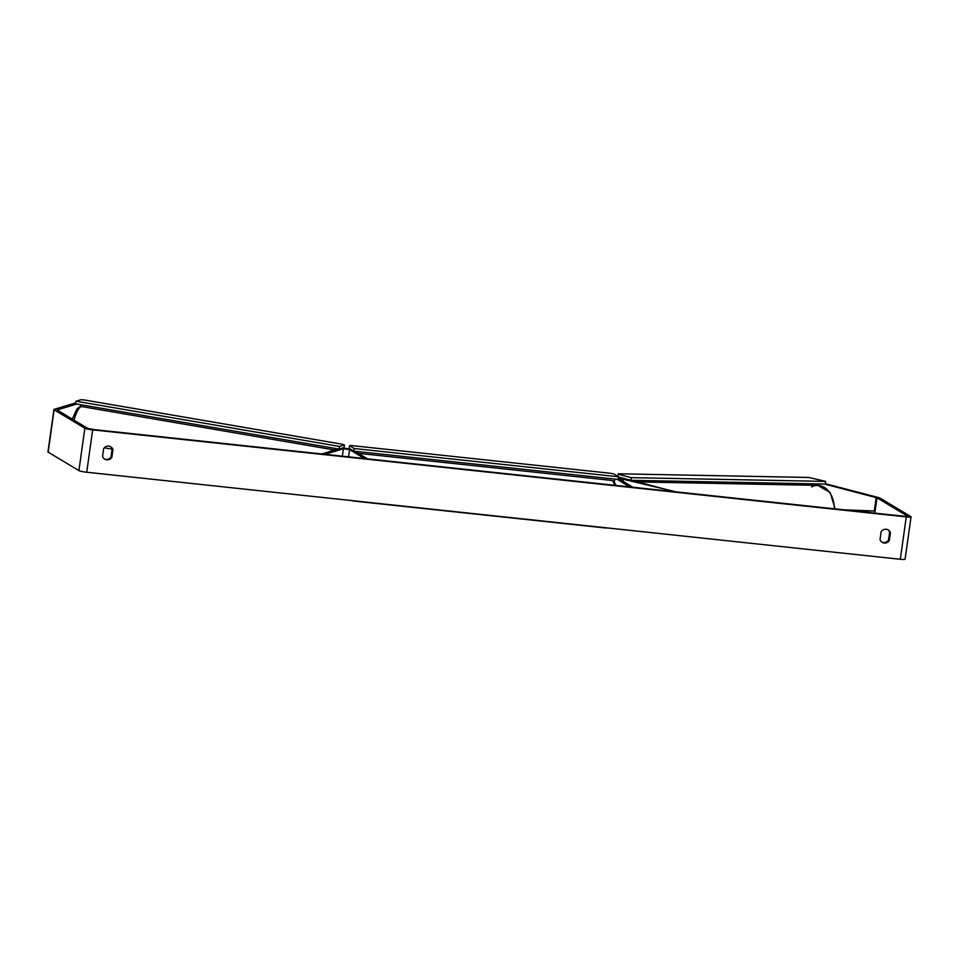 <?xml version="1.0" encoding="UTF-8"?>
<svg xmlns="http://www.w3.org/2000/svg" width="959" height="959" viewBox="0 0 959 959"><rect width="100%" height="100%" fill="white"/><g stroke="black" fill="none" stroke-linecap="round" stroke-linejoin="round"><path stroke-width="1.44" d="M674.597 491.715L631.669 480.315M617.164 479.344L629.787 486.92L632.88 487.256L618.339 478.517M674.621 491.511L618.399 478.097M622.451 478.097A6.461 0.767 8 0 0 618.459 477.594M321.864 453.979L338.071 448.908M354.914 451.293L367.537 458.87L364.432 458.534L349.591 449.627L343.406 448.764L324.981 454.314L321.888 453.775M342.291 448.129A6.461 0.767 -172 0 1 350.766 449.303M824.512 484.043L877.005 497.805L907.741 516.254L905.452 516.41L91.86 429.368L87.952 428.553L57.108 409.972L76.684 404.039M881.836 542.099A5.382 5.155 121 0 0 888.514 540.061L889.604 532.269A5.382 5.155 121 0 0 887.806 529.728M110.345 446.546A5.382 5.155 -59 0 1 112.143 449.088L111.052 456.892A5.382 5.155 -59 0 1 104.375 458.929M103.668 448.584A5.382 5.155 -59 0 1 112.958 449.579L111.855 457.371A5.382 5.155 -59 0 1 102.565 456.376L103.668 448.584M886.188 529.272A5.382 5.155 121 0 0 881.117 531.765L880.026 539.557A5.382 5.155 121 0 0 889.317 540.552L890.42 532.76A5.382 5.155 121 0 0 886.188 529.272M825.327 483.708L878.456 497.553A6.461 0.767 -172 0 1 880.098 498.129L910.846 516.589A6.461 0.767 -172 0 1 911.05 516.829L905.092 559.205A6.461 0.767 -172 0 1 900.309 559.277L86.718 472.236A6.461 0.767 -172 0 1 78.902 470.605L48.154 452.145A6.461 0.767 -172 0 1 47.95 451.905L53.908 409.529A6.461 0.767 -172 0 1 54.136 409.361L75.797 402.84M911.05 516.829A6.461 0.767 -172 0 1 906.267 516.901L92.675 429.86A6.461 0.767 -172 0 1 84.86 428.217L54.112 409.769A6.461 0.767 -172 0 1 53.908 409.529M80.448 406.616L80.712 404.722M812.489 485.278L812.693 483.816M888.514 540.061L889.317 540.552M889.604 532.269L890.42 532.76M111.052 456.892L111.855 457.371M112.143 449.088L112.958 449.579M618.159 474.237L631.286 477.654L630.914 480.303L825.279 484.055L825.651 481.406L808.749 477.462L618.183 473.782L617.86 476.383L618.183 473.782M631.286 477.654L825.651 481.406M618.531 477.079L630.914 480.303M349.532 445.695L354.255 448.536L353.883 451.174L618.207 479.452L618.579 476.803L613.856 473.974L610.595 473.29L351.45 445.563L349.532 445.695L349.16 448.344L353.883 451.174M354.255 448.536L618.579 476.803M76.025 401.21L75.653 403.859L339.102 449.088L339.474 446.438L76.025 401.21L80.976 399.723L84.26 399.951L342.555 444.293L344.413 444.952L344.041 447.601L339.102 449.088M344.413 444.952L339.474 446.438M877.005 497.805L874.848 513.137L875.135 511.039L848.967 510.368M875.135 511.039L843.548 509.792M104.255 447.829L112.143 449.148M87.808 428.457L95.564 429.764M614.383 481.981L614.791 479.092M623.05 481.346L623.422 478.721M348.585 456.832L349.591 449.627M342.375 456.172L343.406 448.764M73.999 420.174A23.975 5.922 -80.3 0 1 81.875 406.604L79.225 407.036L76.888 409.037L72.261 419.131M81.875 406.604L333.996 449.891A23.975 5.922 99.7 0 0 331.994 450.742M900.309 559.277L906.267 516.901M86.718 472.236L92.675 429.86M874.308 510.823L876.178 497.517M78.902 470.605L84.86 428.217M48.154 452.145L54.112 409.769M834.354 508.809A23.975 17.01 -88.9 0 0 817.799 485.386L817.799 485.386A23.975 17.01 -88.9 0 0 811.638 486.884M614.671 485.302A23.975 6.401 -83.9 0 0 612.19 480.663A23.975 6.401 -83.9 0 0 611.434 480.399L613.209 480.998L616.265 485.47M611.434 480.399L358.474 453.331A23.975 6.401 96.1 0 1 359.241 453.595A23.975 6.401 96.1 0 1 360.093 454.398M354.315 500.862A23.975 6.401 96.1 0 1 353.38 501.018L606.328 528.073A23.975 6.401 -83.9 0 0 607.263 527.929M614.18 481.766L614.551 479.068M637.771 481.909L817.799 485.386L830.206 492.542L835.133 508.893M351.593 500.406L353.38 501.018M607.778 527.977L606.328 528.073"/></g></svg>
